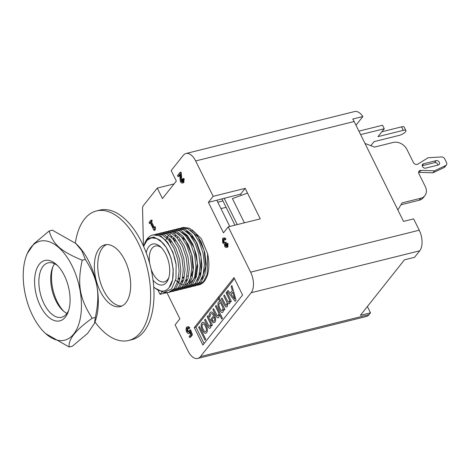 <?xml version="1.0" encoding="UTF-8"?>
<svg xmlns="http://www.w3.org/2000/svg" width="470" height="470" viewBox="0 0 470 470"><rect width="100%" height="100%" fill="white"/><g stroke="black" fill="none" stroke-linecap="round" stroke-linejoin="round"><path stroke-width="0.7" d="M202.411 330.14C200.907 326.914 200.731 324.517 201.883 322.955C203.146 321.568 204.562 322.397 206.136 325.446C207.628 328.665 207.805 331.056 206.665 332.631C205.443 334.047 204.021 333.212 202.411 330.14M206.007 331.303C205.273 332.255 204.315 331.562 203.14 329.223C201.994 326.856 201.795 325.211 202.535 324.282C203.287 323.36 204.25 324.053 205.413 326.356C206.559 328.736 206.759 330.381 206.007 331.303M209.949 312.873C211.347 311.216 212.828 311.916 214.391 314.971C215.859 318.172 216.024 320.611 214.878 322.285L213.163 322.784L210.736 319.394L213.627 315.758C212.534 313.637 211.529 313.12 210.625 314.207L209.738 317.121L208.909 315.44L209.949 312.873M213.151 321.245L212.005 319.706L214.208 316.933L214.767 319.195L214.291 320.963L213.151 321.245M219.237 309.342C217.739 306.046 217.498 303.638 218.526 302.122L219.878 301.458L217.98 297.622L218.685 296.735L224.877 309.266L224.172 310.153L223.702 309.195L223.027 312.015C221.975 313.12 220.718 312.233 219.237 309.342M222.475 310.335C221.787 311.116 220.924 310.417 219.878 308.249C218.779 305.952 218.591 304.325 219.326 303.362L220.495 302.704L223.062 307.909L222.475 310.335M231.904 285.56L236.058 300.124L235.153 301.27L227.245 291.424L228.026 290.442L230.218 293.221L232.339 290.548L231.158 286.5L231.904 285.56M234.8 299.008L231.105 294.349L232.82 292.187L234.8 299.008M222.04 297.98L225.77 305.142L226.675 305.048L227.086 302.686L223.702 295.889L224.407 295.001L228.138 302.163L229.037 302.069L229.448 299.748L226.07 292.91L226.769 292.023L231.299 301.182L230.594 302.063L230.094 301.059L229.583 303.755L227.709 303.549L227.216 306.74L225.958 307.057L224.319 304.901L221.341 298.867L222.04 297.98M212.851 309.56L213.55 308.673L217.281 315.77L218.268 315.629L218.803 313.161L215.425 306.317L216.124 305.435L222.428 318.178L221.722 319.065L219.443 314.459L218.809 317.326C217.951 318.36 216.946 317.755 215.789 315.505L212.851 309.56M204.562 319.994L205.267 319.112L208.997 326.209L209.984 326.068L210.519 323.601L207.135 316.757L207.84 315.869L212.364 325.029L211.665 325.916L211.159 324.893L210.525 327.766C209.667 328.8 208.657 328.189 207.499 325.939L204.562 319.994M198.71 327.367L199.415 326.486L205.713 339.228L205.014 340.115L198.71 327.367M223.068 239.259L224.689 239.994L225.112 239.242C224.184 238.073 223.356 237.785 222.633 238.372L222.639 242.784L224.443 243.995L224.766 246.45C225.6 247.514 226.358 247.778 227.045 247.249L227.128 243.484L226.546 243.901L226.605 246.38L225.283 245.839L225.459 243.278L225.048 242.273L224.766 242.826L223.15 242.109L223.068 239.259M180.104 172.29L177.478 175.598L177.989 176.626L179.934 174.176L179.992 176.82C179.998 179.464 180.204 181.167 180.615 181.919C181.414 183.106 182.225 183.394 183.047 182.777L183.089 178.635L182.53 179.158L182.618 181.878L181.126 181.314L180.104 172.29M151.381 221.076L150.941 220.183L149.002 222.627L149.442 223.514L150.147 222.627L154.031 230.482L154.665 227.715L154.266 226.916L153.549 227.821L150.659 221.981L151.381 221.076M187.001 330.962L186.925 328.113L188.505 328.794L188.969 328.06C188.047 326.885 187.219 326.615 186.49 327.238L185.973 329.605L186.672 332.055C187.636 333.459 188.511 333.882 189.304 333.324L189.78 331.832L190.726 334.44L189.14 336.438L189.645 337.46L191.619 334.975L189.792 330.011L189.269 330.451L188.964 332.214L187.001 330.962M218.72 296.805L233.978 277.588L242.596 295.019L202.881 345.045L194.269 327.613L218.015 297.692M234.501 278.634L219.237 297.857M218.538 298.744L195.955 327.19L204.05 343.576M194.269 327.613L195.955 327.19M182.301 182.06L182.572 181.72M183.694 180.298L184.252 179.599M241.239 195.367L240.622 194.116L216.817 200.238L229.777 226.458M200.525 273.411A20.792 11.08 76 0 1 199.821 273.035M166.539 292.734L160.041 294.349L161.803 292.134M158.167 290.554L160.041 294.349M166.968 292.71L179.887 318.854L175.122 324.858L188.047 351.008A15.398 8.207 76 0 0 197.717 358.446L366.33 316.492A15.398 8.207 -104 0 0 369.073 314.624L200.461 356.577A15.398 8.207 76 0 1 197.717 358.446M367.387 306.522L370.501 312.826L360.384 315.341L404.464 259.816L414.581 257.296L419.745 250.792A15.398 8.207 -104 0 0 419.24 230.218L413.641 218.885L403.524 221.399L354.151 121.513A15.398 8.207 -104 0 0 352.741 119.051L362.858 116.531A15.398 8.207 -104 0 0 354.597 111.555L185.985 153.508A15.398 8.207 76 0 1 195.661 160.946L354.151 121.513M143.468 246.092L142.551 208.709A5.135 2.738 76 0 1 143.321 205.666L157.274 188.088L174.059 183.911M185.985 153.508A15.398 8.207 76 0 0 183.241 155.376L171.174 170.581L176.338 181.044L162.444 198.552L157.274 188.088M370.501 312.826L369.073 314.624M200.461 356.577L251.139 292.745L419.745 250.792M419.24 230.218L250.633 272.165A15.398 8.207 76 0 1 251.139 292.745M250.633 272.165L228.232 226.84L223.467 232.844L208.386 202.335L213.151 196.331L195.661 160.946M200.402 273.84A20.792 11.08 76 0 1 199.121 275.062M195.726 276.319A20.792 11.08 76 0 1 194.862 276.301M192.089 275.502A20.792 11.08 76 0 1 191.39 275.132M182.818 238.742A20.792 11.08 76 0 1 183.529 237.855M185.826 236.151A20.792 11.08 76 0 1 186.813 235.805M190.855 236.116A20.792 11.08 76 0 1 193.364 237.503M227.38 246.239L227.386 243.695L227.968 243.272L227.891 247.038L227.004 247.296M225.629 246.274L225.171 243.83M223.485 242.567L223.121 239.207M223.473 238.167C224.272 237.609 225.095 237.896 225.953 239.03L225.535 239.788L225.089 239.277M223.908 239.054L223.99 241.903L224.842 242.708M225.259 242.79L225.888 242.068L226.299 243.066L226.123 245.628L226.693 246.215M183.429 181.714L183.376 178.947L183.934 178.43L183.888 182.572L182.953 182.877M181.479 181.761L181.455 181.714C181.026 180.768 180.821 179.064 180.833 176.608L180.586 174.206M179.992 174.952L178.829 176.42L178.571 175.892M180.333 172.848L180.944 172.085L181.255 172.901L181.972 181.103L182.689 181.778M154.53 227.439L155.112 226.704L155.505 227.504L155.288 229.754L154.871 230.271L154.26 229.037M153.62 227.733L150.917 222.51M150.406 223.15L150.03 222.78M151.199 220.712L151.787 219.972L152.221 220.865L151.505 221.77L154.131 227.086M190.297 332.877L189.287 333.336M187.518 331.855L186.825 328.301M187.336 327.026C188.135 326.438 188.958 326.715 189.815 327.849L189.345 328.589L188.94 328.107M187.771 327.901L187.841 330.757L189.028 332.12M190.115 330.898L190.632 329.799L192.465 334.763L190.491 337.248L190.233 336.726M191.419 334.423L190.562 332.096M226.117 207.329L220.959 208.615M222.95 200.931L217.792 202.218M355.978 125.202L362.858 116.531M213.151 196.331L245.187 188.364L260.268 218.873L228.232 226.84M180.997 179.881L181.649 179.722M183.5 179.258L184.152 179.099M208.386 202.335L216.817 200.238M245.187 188.364L240.622 194.116M445.683 165.546L444.097 167.549L432.958 172.825L419.287 172.367L420.879 170.369L434.544 170.827L445.683 165.546A3.079 2.409 -141.6 0 0 446.382 164.993A3.079 2.409 -141.6 0 0 446.5 162.45L444.79 158.995A3.079 2.409 -141.6 0 0 441.43 156.939L428.082 157.75L417.812 164.165A3.079 2.409 38.4 0 1 413.365 162.444L407.008 149.583A11.086 8.683 -141.6 0 0 393.249 142.439L374.531 147.092L364.99 143.438M420.879 170.369A3.079 2.409 38.4 0 0 419.034 171.139A3.079 2.409 38.4 0 0 418.917 173.683L425.274 186.543A11.086 8.683 -141.6 0 1 424.851 195.702A11.086 8.683 -141.6 0 1 420.82 198.222L402.103 202.876L397.867 209.961M224.184 198.205L237.227 224.601M425.65 168.148A2.567 2.009 -141.6 0 1 422.83 167.056A2.567 2.009 -141.6 0 1 422.559 164.371A2.567 2.009 -141.6 0 1 423.623 163.76L436.137 160.64A2.567 2.009 -141.6 0 1 438.957 161.733A2.567 2.009 -141.6 0 1 439.227 164.418A2.567 2.009 -141.6 0 1 438.293 164.999L425.65 168.148M244.394 222.821L232.427 198.604L247.514 193.064M400.975 204.767L419.234 200.22A11.086 8.683 38.4 0 0 423.264 197.706L424.851 195.702M221.887 198.775L234.935 225.171M444.097 167.549A3.079 2.409 38.4 0 0 444.796 166.997L446.382 164.993M418.606 172.431A3.079 2.409 -141.6 0 1 419.287 172.367M437.975 165.076A2.567 2.009 38.4 0 0 434.55 162.643L422.219 165.716M434.544 170.827L432.958 172.825M422.207 165.54L423.623 163.76M358.91 131.13L382.545 125.249L384.266 128.733L360.631 134.614M381.869 131.759L401.562 126.859L403.284 130.349A5.135 1.651 -26.3 0 1 405.898 130.572A5.135 1.651 -26.3 0 1 404.094 133.092A5.135 1.651 -26.3 0 1 399.312 135.348L374.02 141.64L370.824 145.671M405.898 130.572L404.177 127.088A5.135 1.651 153.7 0 0 401.562 126.859M403.284 130.349L377.992 136.641L384.266 128.733M144.178 244.982L148.203 238.484L153.702 237.062L160.076 240.205L166.251 247.449L170.968 257.736L173.219 269.24L172.602 279.856L169.106 287.522C176.973 278.775 172.778 252.179 162.003 242.267L156.645 238.478L151.452 237.797L147.034 240.293L143.75 246.168A27.207 14.5 76 0 1 162.003 242.267M169.124 287.57A27.207 14.5 76 0 1 153.954 287.182L154.959 288.11L163.836 292.452L171.509 289.032L175.974 278.822L176.133 264.563L172.937 252.261L167.402 242.085L160.587 235.881L153.226 234.93M169.382 292.199L170.269 292.029L175.88 288.298L179.581 280.725L180.85 270.456L179.534 259.041L175.874 248.213L170.469 239.6L164.177 234.518L158.002 233.719L157.139 233.989M173.6 291.153L174.488 290.977L180.092 287.246L183.793 279.674L185.062 269.404L183.746 257.995L180.086 247.161L174.681 238.554L168.389 233.467L162.215 232.668L161.351 232.938M177.813 290.102L178.7 289.925L184.311 286.195L188.012 278.628L189.275 268.358L187.965 256.943L184.305 246.116L178.894 237.503L172.608 232.421L166.433 231.622L165.569 231.892M182.025 289.056L182.918 288.88L188.523 285.149L192.224 277.576L193.493 267.307L192.177 255.897L188.517 245.064L183.112 236.457L176.82 231.369L170.645 230.57L169.782 230.841M186.243 288.004L187.13 287.828L192.741 284.097L196.437 276.53L197.706 266.261L196.395 254.846L192.735 244.018L187.324 235.405L181.038 230.324L174.863 229.525L174 229.795M167.379 237.82L167.185 238.402M177.825 281.154L178.383 281.73M190.456 286.959L191.349 286.782L196.954 283.052L200.655 275.479L201.924 265.209L200.608 253.794L196.948 242.966L191.543 234.36L185.251 229.272L179.076 228.473L178.212 228.743M171.591 236.768L171.403 237.35M170.587 240.675L170.357 242.144M182.037 280.108L182.607 280.69M194.674 285.907L195.561 285.731L201.172 282L204.867 274.433L206.136 264.163L204.82 252.748L201.166 241.921L195.755 233.308L189.469 228.226L183.294 227.427L180.457 228.767M175.809 235.717L175.616 236.304M174.805 239.624L174.57 241.092M177.266 238.09L177.625 237.174M179.011 234.489L179.234 234.154M184.775 285.601L189.257 281.818L193.07 269.886L191.695 254.47L185.738 240.716L177.325 233.208L173.148 232.691M170.469 233.672L169.717 234.183M168.613 235.212L167.49 236.657M166.962 237.538L165.581 240.763M175.68 280.214L178.107 282.353M178.876 282.905L180.756 284.009M181.902 284.509L183.235 284.926M188.981 284.567L195.467 277.006L197.382 263.165L194.098 247.725L186.872 235.87L181.784 232.262M171.168 236.486L170.945 236.909M169.764 239.823L169.447 240.934M179 278.216L179.434 278.692M181.808 280.901L182.331 281.307M197.224 280.337L200.901 271.86L201.048 256.873L196.225 242.062L188.2 232.397L185.991 231.211M175.392 235.435L175.157 235.864M173.976 238.766L173.659 239.882M183.218 277.165L183.653 277.641M186.02 279.856L186.537 280.255M201.436 279.298L202.2 278.234L205.772 266.02L204.115 250.475L197.941 236.939L190.191 230.153M192.177 229.883L201.319 238.684L207.587 253.583L207.164 274.392L203.481 281.571L198.023 285.12L195.849 285.396M186.132 281.078L185.738 280.719M183.453 278.334L182.666 277.376M173.195 239.312L173.436 238.249M179.505 228.684L181.537 227.862L187.712 228.661L194.004 233.749L199.409 242.356L203.069 253.183L204.385 264.598L203.116 274.868L199.415 282.441L193.805 286.171L191.637 286.447M181.919 282.129L181.52 281.771M179.234 279.38L178.453 278.422M168.983 240.358L169.218 239.306M176.115 229.319L177.319 228.913L183.5 229.707L189.786 234.794L195.191 243.401L198.851 254.235L200.167 265.65L198.898 275.919L195.197 283.486L189.592 287.217L188.341 287.44M171.903 230.365L173.107 229.959L179.282 230.758L185.574 235.846L190.979 244.453L194.639 255.28L195.955 266.696L194.686 276.965L190.984 284.538L185.374 288.269L184.123 288.486M167.684 231.416L168.889 231.011L175.069 231.81L181.355 236.892L186.76 245.499L190.421 256.332L191.737 267.747L190.468 278.017L186.766 285.584L181.162 289.314L179.91 289.538M163.472 232.462L164.676 232.057L170.851 232.856L177.143 237.943L182.548 246.55L186.208 257.378L187.524 268.793L186.255 279.062L182.554 286.635L176.943 290.366L175.692 290.583M159.254 233.514L160.464 233.108L166.638 233.907L172.925 238.989L178.33 247.596L181.99 258.43L183.306 269.845L182.037 280.114L178.336 287.681L172.731 291.412L171.48 291.635M155.041 234.559L156.246 234.154L162.42 234.953L168.712 240.041L174.117 248.648L177.778 259.475L179.094 270.89L177.825 281.16L174.123 288.733L168.513 292.463L163.842 292.452M207.587 253.583A29.774 15.863 76 0 1 199.045 284.867A29.774 15.863 76 0 1 198.54 284.979M186.725 279.838A29.774 15.863 76 0 1 186.196 279.274M176.127 264.563A29.774 15.863 -104 0 0 152.633 235.053A29.774 15.863 -104 0 0 144.537 243.912A29.774 15.863 -104 0 0 144.472 244.1M192.242 274.921L191.108 275.203A21.044 11.215 -104 0 0 192.03 275.714M194.797 276.542A21.044 11.215 -104 0 0 195.638 276.577M199.027 275.432A21.044 11.215 -104 0 0 200.249 274.357M192.97 236.986A21.044 11.215 -104 0 0 190.597 235.787M186.602 235.599A21.044 11.215 -104 0 0 185.662 235.946M183.376 237.685A21.044 11.215 -104 0 0 182.683 238.56M168.889 277.423A18.477 9.847 76 0 1 164.283 281.877A18.477 9.847 76 0 1 152.668 272.953A18.477 9.847 76 0 1 151.052 269.022M149.695 263.57A18.477 9.847 76 0 1 155.358 246.016A18.477 9.847 76 0 1 161.516 247.79M153.026 280.155A21.044 11.215 -104 0 0 168.513 278.628A21.044 11.215 -104 0 0 160.617 246.903A21.044 11.215 -104 0 0 146.223 252.807M143.638 246.48A27.207 14.5 76 0 1 143.75 246.168M94.975 321.974A66.734 35.561 -104 0 0 128.633 340.468L132.005 339.634A66.734 35.561 -104 0 0 141.711 242.356A66.734 35.561 -104 0 0 99.781 210.119L96.409 210.954A66.734 35.561 -104 0 0 75.341 243.078M106.567 244.57A31.825 16.961 -104 0 0 99.44 278.969A31.825 16.961 -104 0 0 121.853 306.017M124.832 260.204A31.825 16.961 76 0 1 120.208 306.599A31.825 16.961 76 0 1 96.068 279.809A31.825 16.961 76 0 1 104.839 244.829A31.825 16.961 76 0 1 124.832 260.204M128.633 340.468A66.734 35.561 -104 0 0 138.339 243.196A66.734 35.561 -104 0 0 96.409 210.954M26.261 256.056A51.013 27.184 -104 0 0 32.6 315.546A51.013 27.184 -104 0 0 45.531 333.5A51.013 27.184 -104 0 0 78.002 326.392A51.013 27.184 -104 0 0 72.116 265.932A51.013 27.184 -104 0 0 26.261 256.056L27.054 253.853L33.91 243.801L49.186 230.964C52.916 244.359 60.677 251.238 82.174 260.216C77.115 284.614 79.465 298.262 92.173 318.237C75.629 330.04 67.968 339.628 69.19 347.007L45.643 333.606M82.174 260.216L85.34 259.428C98.048 279.403 100.398 293.057 95.345 317.45L94.488 323.325L87.632 333.383L72.356 346.22L69.19 347.007M49.186 230.964L52.358 230.171L75.788 243.472L81.786 250.645L85.34 259.428M92.173 318.237L95.345 317.45M75.893 243.566A51.036 27.195 76 0 1 75.999 243.666A51.036 27.195 76 0 1 88.983 261.725A51.036 27.195 76 0 1 95.275 321.145L94.488 323.325M68.749 310.188A28.024 14.934 76 0 1 61.629 317.256A28.024 14.934 76 0 1 44.021 303.714A28.024 14.934 76 0 1 48.093 262.865A28.024 14.934 76 0 1 57.698 265.773M40.302 305.847A31.102 16.573 -104 0 0 68.291 311.616A31.102 16.573 -104 0 0 56.623 264.722A31.102 16.573 -104 0 0 36.707 268.858A31.102 16.573 -104 0 0 40.302 305.847M54.608 263.77A28.024 14.934 -104 0 0 52.323 268.258A28.024 14.934 -104 0 0 55.865 300.765A28.024 14.934 -104 0 0 62.833 310.505A28.024 14.934 -104 0 0 66.957 313.408M63.85 311.387A31.049 16.544 76 0 1 57.181 301.623A31.049 16.544 76 0 1 52.81 267.007M420.82 198.222L419.234 200.22M434.55 162.643L436.137 160.64M183.294 227.427L181.537 227.862M179.076 228.473L177.319 228.913M174.863 229.525L173.107 229.959M170.645 230.57L168.889 231.011M166.433 231.622L164.676 232.057M162.215 232.668L160.464 233.108M158.002 233.719L156.246 234.154M153.784 234.765L152.633 235.053M199.045 284.867L198.023 285.12M195.561 285.731L193.805 286.171M191.349 286.782L189.592 287.217M187.13 287.828L185.374 288.269M182.918 288.88L181.162 289.314M178.7 289.925L176.943 290.366M174.488 290.977L172.731 291.412M170.269 292.029L168.513 292.463M192.318 236.815L191.513 237.015M188.541 237.755L187.301 238.067M184.328 238.807L183.083 239.113M180.11 239.853L178.87 240.164M175.897 240.904L174.652 241.21M171.679 241.95L170.44 242.262M200.678 272.823L199.538 273.105M196.46 273.875L195.326 274.157M188.029 275.966L186.895 276.254M183.811 277.018L182.677 277.3M179.599 278.07L178.465 278.352M144.413 244.271L144.537 243.912"/></g></svg>

